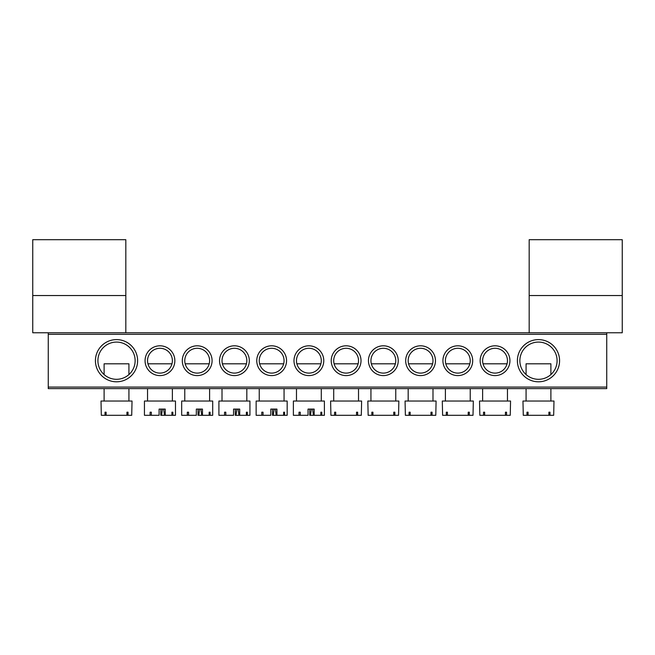 <?xml version="1.0" encoding="UTF-8"?>
<svg xmlns="http://www.w3.org/2000/svg" width="655" height="655" viewBox="0 0 655 655"><rect width="100%" height="100%" fill="white"/><g stroke="black" fill="none" stroke-linecap="round" stroke-linejoin="round"><path stroke-width="0.98" d="M32.75 295.544L32.75 332.773L125.826 332.773L125.826 239.697L32.75 239.697L32.75 295.544L125.826 295.544M95.425 360.7A21.099 21.099 0 0 1 116.524 339.601A21.099 21.099 0 0 1 137.615 360.7A21.099 21.099 0 0 1 116.524 381.799A21.099 21.099 0 0 1 95.425 360.7M135.135 360.7A18.618 18.618 0 0 0 116.524 342.082A18.618 18.618 0 0 0 97.906 360.7A18.618 18.618 0 0 0 116.524 379.31A18.618 18.618 0 0 0 135.135 360.7M517.385 360.7A21.099 21.099 0 0 1 538.475 339.601A21.099 21.099 0 0 1 559.575 360.7A21.099 21.099 0 0 1 538.475 381.799A21.099 21.099 0 0 1 517.385 360.7M557.094 360.7A18.618 18.618 0 0 0 538.475 342.082A18.618 18.618 0 0 0 519.865 360.7A18.618 18.618 0 0 0 538.475 379.31A18.618 18.618 0 0 0 557.094 360.7M480.148 360.7A14.893 14.893 0 0 1 495.041 345.807A14.893 14.893 0 0 1 509.934 360.7A14.893 14.893 0 0 1 495.041 375.593A14.893 14.893 0 0 1 480.148 360.7M507.453 360.7A12.412 12.412 0 0 0 495.041 348.288A12.412 12.412 0 0 0 482.629 360.7A12.412 12.412 0 0 0 495.041 373.113A12.412 12.412 0 0 0 507.453 360.7M442.919 360.7A14.893 14.893 0 0 1 457.812 345.807A14.893 14.893 0 0 1 472.705 360.7A14.893 14.893 0 0 1 457.812 375.593A14.893 14.893 0 0 1 442.919 360.7M470.225 360.7A12.412 12.412 0 0 0 457.812 348.288A12.412 12.412 0 0 0 445.4 360.7A12.412 12.412 0 0 0 457.812 373.113A12.412 12.412 0 0 0 470.225 360.7M405.682 360.7A14.893 14.893 0 0 1 420.575 345.807A14.893 14.893 0 0 1 435.469 360.7A14.893 14.893 0 0 1 420.575 375.593A14.893 14.893 0 0 1 405.682 360.7M432.988 360.7A12.412 12.412 0 0 0 420.575 348.288A12.412 12.412 0 0 0 408.171 360.7A12.412 12.412 0 0 0 420.575 373.113A12.412 12.412 0 0 0 432.988 360.7M368.454 360.7A14.893 14.893 0 0 1 383.347 345.807A14.893 14.893 0 0 1 398.24 360.7A14.893 14.893 0 0 1 383.347 375.593A14.893 14.893 0 0 1 368.454 360.7M395.759 360.7A12.412 12.412 0 0 0 383.347 348.288A12.412 12.412 0 0 0 370.935 360.7A12.412 12.412 0 0 0 383.347 373.113A12.412 12.412 0 0 0 395.759 360.7M331.225 360.7A14.893 14.893 0 0 1 346.118 345.807A14.893 14.893 0 0 1 361.011 360.7A14.893 14.893 0 0 1 346.118 375.593A14.893 14.893 0 0 1 331.225 360.7M358.522 360.7A12.412 12.412 0 0 0 346.118 348.288A12.412 12.412 0 0 0 333.706 360.7A12.412 12.412 0 0 0 346.118 373.113A12.412 12.412 0 0 0 358.522 360.7M145.066 360.7A14.893 14.893 0 0 1 159.959 345.807A14.893 14.893 0 0 1 174.852 360.7A14.893 14.893 0 0 1 159.959 375.593A14.893 14.893 0 0 1 145.066 360.7M172.371 360.7A12.412 12.412 0 0 0 159.959 348.288A12.412 12.412 0 0 0 147.547 360.7A12.412 12.412 0 0 0 159.959 373.113A12.412 12.412 0 0 0 172.371 360.7M182.295 360.7A14.893 14.893 0 0 1 197.188 345.807A14.893 14.893 0 0 1 212.081 360.7A14.893 14.893 0 0 1 197.188 375.593A14.893 14.893 0 0 1 182.295 360.7M209.6 360.7A12.412 12.412 0 0 0 197.188 348.288A12.412 12.412 0 0 0 184.775 360.7A12.412 12.412 0 0 0 197.188 373.113A12.412 12.412 0 0 0 209.6 360.7M219.531 360.7A14.893 14.893 0 0 1 234.424 345.807A14.893 14.893 0 0 1 249.318 360.7A14.893 14.893 0 0 1 234.424 375.593A14.893 14.893 0 0 1 219.531 360.7M246.829 360.7A12.412 12.412 0 0 0 234.424 348.288A12.412 12.412 0 0 0 222.012 360.7A12.412 12.412 0 0 0 234.424 373.113A12.412 12.412 0 0 0 246.829 360.7M256.76 360.7A14.893 14.893 0 0 1 271.653 345.807A14.893 14.893 0 0 1 286.546 360.7A14.893 14.893 0 0 1 271.653 375.593A14.893 14.893 0 0 1 256.76 360.7M284.065 360.7A12.412 12.412 0 0 0 271.653 348.288A12.412 12.412 0 0 0 259.241 360.7A12.412 12.412 0 0 0 271.653 373.113A12.412 12.412 0 0 0 284.065 360.7M293.989 360.7A14.893 14.893 0 0 1 308.882 345.807A14.893 14.893 0 0 1 323.775 360.7A14.893 14.893 0 0 1 308.882 375.593A14.893 14.893 0 0 1 293.989 360.7M321.294 360.7A12.412 12.412 0 0 0 308.882 348.288A12.412 12.412 0 0 0 296.478 360.7A12.412 12.412 0 0 0 308.882 373.113A12.412 12.412 0 0 0 321.294 360.7M606.735 388.62L48.265 388.62L48.265 387.072L606.735 387.072L606.735 388.62M606.735 334.328L48.265 334.328L48.265 332.773L606.735 332.773L606.735 387.072M48.265 334.328L48.265 387.072M529.175 295.544L529.175 332.773L622.25 332.773L622.25 239.697L529.175 239.697L529.175 295.544L622.25 295.544M358.129 363.803L334.099 363.803M357.622 415.303L361.314 415.303L361.625 401.032L330.603 401.032L330.914 415.303L357.622 415.303L357.622 412.2L356.525 412.2L356.525 415.303M335.712 412.2L334.615 412.2L335.712 412.2L335.712 415.303M334.615 412.2L334.615 415.303M356.525 412.2L357.622 412.2M309.741 409.097L309.741 415.303L314.171 415.303L314.171 409.097L308.03 409.097L308.03 415.303L293.375 415.303L293.375 401.032L324.397 401.032L324.397 415.303L314.171 415.303M310.47 415.303L311.322 409.097M312.582 409.097L313.434 415.303M321.785 412.2L320.86 412.2L321.785 412.2L321.785 415.303M320.86 412.2L320.86 415.303M300.26 412.2L299.016 412.2L300.26 412.2L300.26 415.303M299.016 412.2L299.016 415.303M320.901 363.803L296.871 363.803M128.929 374.57L128.929 363.803L104.112 363.803L104.112 374.57M128.028 415.303L131.72 415.303L132.032 401.032L101.009 401.032L101.32 415.303L128.028 415.303L128.028 412.2L126.931 412.2L126.931 415.303M106.11 412.2L105.013 412.2L106.11 412.2L106.11 415.303M105.013 412.2L105.013 415.303M126.931 412.2L128.028 412.2M550.888 374.57L550.888 363.803L526.071 363.803L526.071 374.57M549.987 415.303L553.68 415.303L553.991 401.032L522.968 401.032L523.279 415.303L549.987 415.303L549.987 412.2L548.89 412.2L548.89 415.303M528.069 412.2L526.972 412.2L528.069 412.2L528.069 415.303M526.972 412.2L526.972 415.303M548.89 412.2L549.987 412.2M395.366 363.803L371.328 363.803M394.85 415.303L398.551 415.303L398.862 401.032L367.832 401.032L368.151 415.303L394.85 415.303L394.85 412.2L393.753 412.2L393.753 415.303M372.941 412.2L371.844 412.2L372.941 412.2L372.941 415.303M371.844 412.2L371.844 415.303M393.753 412.2L394.85 412.2M272.505 409.097L272.505 415.303L276.934 415.303L276.934 409.097L270.793 409.097L270.793 415.303L256.138 415.303L256.138 401.032L287.168 401.032L287.168 415.303L276.934 415.303M273.241 415.303L274.093 409.097M275.354 409.097L276.205 415.303M284.548 412.2L283.623 412.2L284.548 412.2L284.548 415.303M283.623 412.2L283.623 415.303M263.032 412.2L261.787 412.2L263.032 412.2L263.032 415.303M261.787 412.2L261.787 415.303M283.672 363.803L259.634 363.803M432.595 363.803L408.564 363.803M432.087 415.303L435.78 415.303L436.091 401.032L405.068 401.032L405.38 415.303L432.087 415.303L432.087 412.2L430.99 412.2L430.99 415.303M410.169 412.2L409.072 412.2L410.169 412.2L410.169 415.303M409.072 412.2L409.072 415.303M430.99 412.2L432.087 412.2M235.276 409.097L235.276 415.303L239.705 415.303L239.705 409.097L233.565 409.097L233.565 415.303L218.909 415.303L218.909 401.032L249.932 401.032L249.932 415.303L239.705 415.303M236.005 415.303L236.864 409.097M238.117 409.097L238.977 415.303M247.32 412.2L246.395 412.2L247.32 412.2L247.32 415.303M246.395 412.2L246.395 415.303M225.803 412.2L224.559 412.2L225.803 412.2L225.803 415.303M224.559 412.2L224.559 415.303M246.436 363.803L222.405 363.803M469.823 363.803L445.793 363.803M469.316 415.303L473.008 415.303L473.328 401.032L442.297 401.032L442.608 415.303L469.316 415.303L469.316 412.2L468.219 412.2L468.219 415.303M447.406 412.2L446.309 412.2L447.406 412.2L447.406 415.303M446.309 412.2L446.309 415.303M468.219 412.2L469.316 412.2M198.047 409.097L198.047 415.303L202.477 415.303L202.477 409.097L196.336 409.097L196.336 415.303L181.672 415.303L181.672 401.032L212.703 401.032L212.703 415.303L202.477 415.303M198.776 415.303L199.628 409.097M200.888 409.097L201.74 415.303M210.083 412.2L209.158 412.2L210.083 412.2L210.083 415.303M209.158 412.2L209.158 415.303M188.566 412.2L187.322 412.2L188.566 412.2L188.566 415.303M187.322 412.2L187.322 415.303M209.207 363.803L185.177 363.803M507.06 363.803L483.03 363.803M506.544 415.303L510.245 415.303L510.556 401.032L479.525 401.032L479.845 415.303L506.544 415.303L506.544 412.2L505.447 412.2L505.447 415.303M484.634 412.2L483.537 412.2L484.634 412.2L484.634 415.303M483.537 412.2L483.537 415.303M505.447 412.2L506.544 412.2M160.811 409.097L160.811 415.303L165.24 415.303L165.24 409.097L159.099 409.097L159.099 415.303L144.444 415.303L144.444 401.032L175.474 401.032L175.474 415.303L165.24 415.303M161.548 415.303L162.399 409.097M163.66 409.097L164.511 415.303M172.855 412.2L171.929 412.2L172.855 412.2L172.855 415.303M171.929 412.2L171.929 415.303M151.338 412.2L150.093 412.2L151.338 412.2L151.338 415.303M150.093 412.2L150.093 415.303M171.97 363.803L147.94 363.803M358.522 388.62L358.522 401.032M333.706 388.62L333.706 401.032M296.478 388.62L296.478 401.032M321.294 388.62L321.294 401.032M128.929 388.62L128.929 401.032M104.112 388.62L104.112 401.032M550.888 388.62L550.888 401.032M526.071 388.62L526.071 401.032M395.759 388.62L395.759 401.032M370.935 388.62L370.935 401.032M259.241 388.62L259.241 401.032M284.065 388.62L284.065 401.032M432.988 388.62L432.988 401.032M408.171 388.62L408.171 401.032M222.012 388.62L222.012 401.032M246.829 388.62L246.829 401.032M470.225 388.62L470.225 401.032M445.4 388.62L445.4 401.032M184.775 388.62L184.775 401.032M209.6 388.62L209.6 401.032M507.453 388.62L507.453 401.032M482.629 388.62L482.629 401.032M147.547 388.62L147.547 401.032M172.371 388.62L172.371 401.032"/></g></svg>
